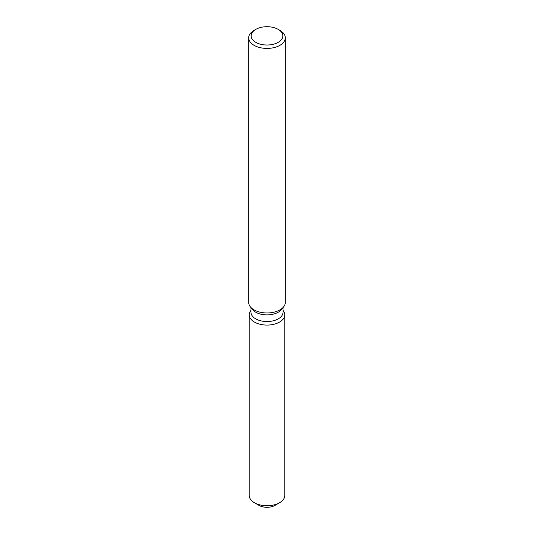 <?xml version="1.0" encoding="UTF-8"?>
<svg xmlns="http://www.w3.org/2000/svg" width="534" height="534" viewBox="0 0 534 534"><rect width="100%" height="100%" fill="white"/><g stroke="black" fill="none" stroke-linecap="round" stroke-linejoin="round"><path stroke-width="0.8" d="M284.776 314.82A17.776 10.259 180 0 1 279.569 322.075A17.776 10.259 180 0 0 283.227 310.634L283 310.334L283.227 310.634A17.776 10.259 180 0 1 284.776 314.82L284.776 495.479A17.776 10.259 180 0 1 279.569 502.741L274.97 505.398A11.267 6.501 180 0 1 257.261 504.069M283 307.631L283 312.31A16 9.238 180 0 1 278.314 318.838A16 9.238 180 0 1 260.879 320.841A16 9.238 180 0 1 251 312.31L251 307.631M279.569 322.075A17.776 10.259 180 0 1 256.921 323.27A17.776 10.259 180 0 1 250.773 310.634A17.776 10.259 180 0 0 249.224 314.82A17.776 10.259 180 0 0 260.198 324.298A17.776 10.259 180 0 0 279.569 322.075M278.214 29.383L279.943 30.378A18.303 10.567 180 0 1 285.303 37.854L285.303 302.398A18.303 10.567 180 0 1 283.708 306.716L281.605 309.433A16 9.238 180 0 1 278.314 312.19A16 9.238 180 0 1 252.395 309.433L250.292 306.716A18.303 10.567 180 0 1 248.697 302.398L248.697 37.854A18.303 10.567 180 0 1 254.057 30.378L255.786 29.383A15.86 9.158 180 0 1 278.214 29.383A15.86 9.158 180 0 1 278.214 42.333A15.86 9.158 180 0 1 255.786 42.333A15.86 9.158 180 0 1 255.786 29.383L254.057 30.378M283.708 306.716A18.303 10.567 180 0 1 279.943 309.874A18.303 10.567 180 0 1 250.292 306.716M285.303 37.854A18.303 10.567 180 0 1 279.943 45.323A18.303 10.567 180 0 1 259.998 47.613A18.303 10.567 180 0 1 248.697 37.854M254.431 502.741L259.03 505.398A11.267 6.501 180 0 0 274.97 505.398L279.569 502.741A17.776 10.259 180 0 1 254.431 502.741A17.776 10.259 180 0 1 249.224 495.479L249.224 314.82"/></g></svg>
